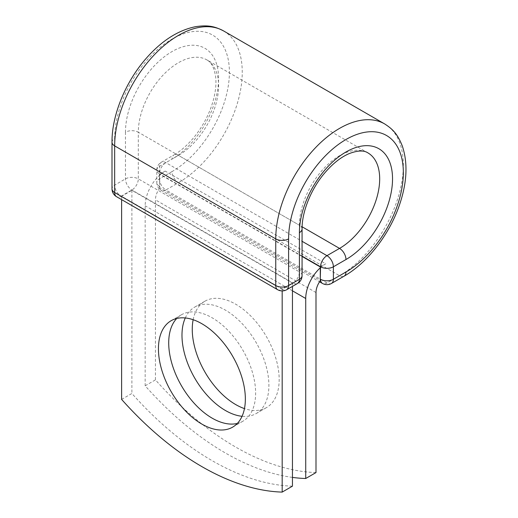 <?xml version="1.0" encoding="UTF-8"?>
<svg xmlns="http://www.w3.org/2000/svg" width="518" height="518" viewBox="0 0 518 518"><rect width="100%" height="100%" fill="white"/><g stroke="black" fill="none" stroke-linecap="round" stroke-linejoin="round"><path stroke-width="0.39" stroke-dasharray="2.59 1.94" d="M237.328 423.433A61.461 35.483 -120 0 0 242.897 421.212A61.461 35.483 -120 0 0 252.318 371.969A61.461 35.483 -120 0 0 212.173 317.806A61.461 35.483 -120 0 0 181.442 314.763A61.461 35.483 -120 0 0 176.735 318.479M193.149 319.716A61.461 35.483 60 0 1 204.992 301.165A61.461 35.483 60 0 1 235.716 304.215A61.461 35.483 60 0 1 275.867 358.372A61.461 35.483 60 0 1 266.446 407.621A61.461 35.483 60 0 1 244.464 408.598M185.282 317.961A61.461 35.483 60 0 1 194.716 307.103A61.461 35.483 60 0 1 225.44 310.146A61.461 35.483 60 0 1 265.592 364.303A61.461 35.483 60 0 1 256.17 413.552A61.461 35.483 60 0 1 242.055 416.291M292.45 477.402A264.912 152.946 -120 0 1 145.163 385.806L145.163 205.788A28.341 16.362 -60 0 1 159.719 175.129L159.719 186.422A9.084 5.245 120 0 0 159.861 187.872L320.415 280.568M315.999 472.571A264.912 152.946 60 0 1 155.439 379.875L155.439 199.857A13.805 7.971 -60 0 1 159.861 187.872M145.163 385.806L155.439 379.875M165.203 171.082L159.719 174.249L159.719 175.129A28.341 16.362 -60 0 1 165.203 171.082L325.764 263.785A28.341 16.362 120 0 0 320.279 267.825M325.764 263.785L320.279 266.945M302.065 256.429L159.719 174.249M292.45 283.016L131.889 190.313L121.613 196.251L282.174 288.947L292.45 283.016L292.45 286.396M121.613 399.404L131.889 393.466A264.912 152.946 60 0 0 292.45 486.169M282.174 288.947L282.174 290.922M131.889 190.313L131.889 393.466M121.613 196.251L121.613 199.631M292.45 290.825L145.163 205.788M315.999 292.553L155.439 199.857M302.065 256.125L159.453 173.783L159.719 186.422M111.998 142.172A9.084 5.245 0 0 1 114.659 138.468A81.138 46.847 -60 0 1 172.028 39.09A81.138 46.847 -60 0 1 229.403 72.216A81.138 46.847 -60 0 1 172.028 171.587A9.084 5.245 -120 0 0 178.451 182.712L165.877 189.976A9.084 5.245 60 0 1 159.453 178.852L159.453 166.369A9.084 5.245 60 0 1 161.331 162.212A9.084 5.245 60 0 1 165.877 162.658L302.065 241.291M172.028 171.587L159.453 178.852A9.084 5.245 180 0 0 156.792 182.563L156.792 170.079A9.084 5.245 180 0 1 159.453 166.369L172.028 159.11A9.084 5.245 -120 0 1 173.912 154.947L161.331 162.212A9.084 9.084 0 0 0 156.792 170.079A9.084 5.245 180 0 0 159.453 173.783A9.084 5.245 120 0 1 165.877 162.658L178.451 155.4A9.084 5.245 -120 0 0 173.912 154.947C181.358 150.641 188.468 144.231 195.247 135.735C201.916 127.221 207.116 117.942 210.865 107.899C215.093 96.089 216.679 85.658 215.617 76.619C214.154 67.586 211.227 62.011 206.837 59.887A56.766 32.776 -60 0 1 215.54 105.374A56.766 32.776 -60 0 1 178.451 155.4L302.111 226.793M223.562 30.918A90.223 52.091 -60 0 1 237.393 103.212A90.223 52.091 -60 0 1 178.451 182.712L339.549 275.725L326.968 282.983L165.877 189.976A9.084 5.245 120 0 1 161.331 190.423L319.567 281.779M331.514 283.43A9.084 5.245 60 0 1 326.968 282.983A9.084 5.245 120 0 1 322.429 283.43M384.66 123.925A90.223 52.091 -60 0 1 398.484 196.218A90.223 52.091 -60 0 1 339.549 275.725A9.084 5.245 -120 0 0 344.088 276.172M302.065 228.937A9.084 5.245 0 0 0 299.41 225.233A56.766 32.776 -60 0 1 324.184 168.104A56.766 32.776 -60 0 1 367.929 152.894L206.837 59.887A56.766 32.776 -60 0 0 163.092 75.097A56.766 32.776 -60 0 0 138.312 132.226A9.084 5.245 0 0 0 125.466 132.226A65.851 38.021 -60 0 1 172.028 51.573A65.851 38.021 -60 0 1 218.59 78.458A65.851 38.021 -60 0 1 172.028 159.11M302.065 275.595A9.084 5.245 0 0 0 299.41 271.892L299.41 225.233L138.312 132.226L138.312 178.885A9.084 5.245 0 0 0 125.466 178.885L114.659 185.127A9.084 5.245 0 0 0 111.998 188.83M125.466 132.226L125.466 178.885A9.084 5.245 -120 0 0 131.889 190.009L292.987 283.016L282.174 289.258L121.076 196.251L131.889 190.009A9.084 5.245 120 0 0 138.312 178.885L299.41 271.892A9.084 5.245 120 0 1 292.987 283.016A9.084 5.245 -120 0 0 297.526 283.463M114.659 138.468L114.659 185.127A9.084 5.245 -120 0 0 121.076 196.251A9.084 5.245 120 0 1 116.537 196.698M159.453 186.266A9.084 5.245 180 0 1 156.792 182.563A9.084 9.084 0 0 0 161.331 190.423A9.084 5.245 120 0 1 159.453 186.266M277.635 289.704A9.084 5.245 120 0 0 282.174 289.258A9.084 5.245 -120 0 0 286.713 289.704M181.442 314.763L171.167 320.694M194.716 307.103L204.992 301.165M256.17 413.552L266.446 407.621M242.897 421.212L232.621 427.149"/><path stroke-width="0.78" d="M201.897 323.744A61.461 35.483 -120 0 0 171.167 320.694A61.461 35.483 -120 0 0 161.745 369.943A61.461 35.483 -120 0 0 201.897 424.106A61.461 35.483 -120 0 0 232.621 427.149A61.461 35.483 -120 0 0 242.042 377.9A61.461 35.483 -120 0 0 201.897 323.744M176.735 318.479A61.461 35.483 -120 0 0 173.556 368.719A61.461 35.483 -120 0 0 212.173 418.168A61.461 35.483 -120 0 0 237.328 423.433M244.464 408.598A61.461 35.483 60 0 1 235.716 404.577A61.461 35.483 60 0 1 193.149 319.716M242.055 416.291A61.461 35.483 60 0 1 225.44 410.509A61.461 35.483 60 0 1 185.282 317.961M292.45 477.402A264.912 152.946 -120 0 0 305.724 478.502L305.724 298.491A28.341 16.362 -60 0 1 320.279 267.825L320.279 279.118L320.551 266.789L302.065 256.125M305.724 478.502L315.999 472.571L315.999 292.553A13.805 7.971 -60 0 1 320.415 280.568A9.084 5.245 -60 0 1 320.279 279.118M320.279 267.825L320.279 266.945L302.065 256.429M282.174 290.922L282.174 492.1L292.45 486.169L292.45 286.396M282.174 492.1A264.912 152.946 60 0 1 121.613 399.404L121.613 199.631M305.724 298.491L292.45 290.825M345.972 272.015L333.391 279.273A9.084 5.245 60 0 1 331.514 283.43L344.088 276.172A9.084 5.245 -120 0 0 345.972 272.015A81.138 46.847 -60 0 0 403.341 172.643A81.138 46.847 -60 0 0 345.972 139.517A81.138 46.847 -60 0 0 288.597 238.889L288.597 285.547L299.41 279.306A9.084 5.245 0 0 0 302.065 275.595L302.065 228.937C301.845 212.231 310.839 189.329 324.359 173.388C332.472 163.824 340.708 157.245 349.061 153.652C357.608 150.408 363.895 150.155 367.929 152.894A56.766 32.776 -60 0 1 376.631 198.381A56.766 32.776 -60 0 1 339.549 248.407L326.968 255.665A9.084 5.245 60 0 1 333.391 266.789L333.391 279.273A9.084 5.245 180 0 1 320.551 279.273A9.084 5.245 120 0 0 322.429 283.43A9.084 9.084 0 0 0 331.514 283.43M302.065 228.937A9.084 5.245 0 0 1 299.41 232.647A65.851 38.021 -60 0 1 345.972 152.001A65.851 38.021 -60 0 1 392.534 178.885A65.851 38.021 -60 0 1 345.972 259.531L333.391 266.789A9.084 5.245 180 0 1 320.551 266.789A9.084 5.245 120 0 1 326.968 255.665L302.065 241.291M345.972 259.531A9.084 5.245 -120 0 0 339.549 248.407L302.111 226.793M111.998 142.172A9.084 5.245 0 0 0 114.659 145.882A90.223 52.091 -60 0 1 154.04 55.089A90.223 52.091 -60 0 1 223.562 30.918C215.268 26.703 208.825 24.689 195.532 26.683C177.713 30.342 161.007 41.2 145.422 59.246C125.194 82.66 111.817 115.449 111.998 142.172L111.998 188.83A9.084 5.245 0 0 0 114.659 192.541L275.751 285.547A9.084 5.245 0 0 0 288.597 285.547A9.084 5.245 -120 0 1 286.713 289.704L297.526 283.463A9.084 5.245 -120 0 0 299.41 279.306L299.41 232.647M111.998 188.83A9.084 9.084 0 0 0 116.537 196.698A9.084 5.245 120 0 1 114.659 192.541L114.659 145.882L275.751 238.889A90.223 52.091 -60 0 1 315.132 148.096A90.223 52.091 -60 0 1 384.66 123.925L223.562 30.918M116.537 196.698L277.635 289.704A9.084 5.245 120 0 1 275.751 285.547L275.751 238.889A9.084 5.245 0 0 0 288.597 238.889M344.088 276.172C367.307 262.969 389.012 235.017 399.177 205.801C407.025 183.275 408.08 163.371 402.344 146.095C397.429 133.579 392.456 129.001 384.66 123.925M319.567 281.779L322.429 283.43M297.526 283.463A9.084 9.084 0 0 0 302.065 275.595M277.635 289.704A9.084 9.084 0 0 0 286.713 289.704"/></g></svg>
